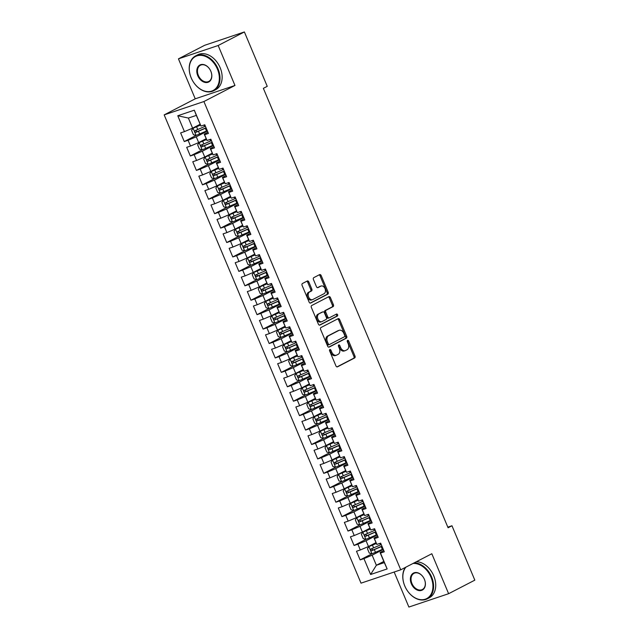 <?xml version="1.0" encoding="UTF-8"?>
<svg xmlns="http://www.w3.org/2000/svg" width="639" height="639" viewBox="0 0 639 639"><rect width="100%" height="100%" fill="white"/><g stroke="black" fill="none" stroke-linecap="round" stroke-linejoin="round"><path stroke-width="0.96" d="M329.868 349.525A1.078 0.743 71.4 0 0 329.612 350.867L335.938 365.907A1.542 1.062 71.4 0 0 337.384 366.874A1.542 1.062 71.4 0 0 337.488 366.834L354.637 357.96A1.542 1.062 71.4 0 0 354.996 356.051L348.67 341.01A1.078 0.743 71.4 0 0 347.336 341.697L348.159 343.646A4.928 3.411 71.4 0 1 347.017 349.757L345.587 350.491A4.928 3.411 71.4 0 1 345.252 350.635A4.928 3.411 71.4 0 1 340.627 347.536L339.812 345.595A1.078 0.743 71.4 0 0 338.478 346.282L339.293 348.231A4.928 3.411 71.4 0 1 338.151 354.333L336.721 355.076A4.928 3.411 71.4 0 1 336.386 355.22A4.928 3.411 71.4 0 1 331.769 352.121L330.946 350.172A1.078 0.743 71.4 0 0 329.868 349.525M308.821 281.935A1.542 1.062 71.4 0 0 307.375 280.968A1.542 1.062 71.4 0 0 307.271 281.008L302.455 283.5A1.542 1.062 71.4 0 0 302.103 285.409L309.124 302.119A1.542 1.062 71.4 0 0 310.57 303.086A1.542 1.062 71.4 0 0 310.674 303.038L327.823 294.172A1.542 1.062 71.4 0 0 328.182 292.263L321.161 275.553A1.542 1.062 71.4 0 0 319.716 274.586A1.542 1.062 71.4 0 0 319.612 274.626L313.797 277.638A1.542 1.062 71.4 0 0 313.437 279.547L316.449 286.695A1.542 1.062 71.4 0 0 317.887 287.662A1.542 1.062 71.4 0 0 317.99 287.622L320.874 286.128A4.122 2.852 71.4 0 1 321.153 286.008A4.122 2.852 71.4 0 1 325.099 288.804A4.122 2.852 71.4 0 1 324.061 293.7L312.767 299.539A4.122 2.852 71.4 0 1 312.487 299.659A4.122 2.852 71.4 0 1 308.549 296.871A4.122 2.852 71.4 0 1 309.588 291.967L311.465 290.993A1.542 1.062 71.4 0 0 311.824 289.084L308.821 281.935L307.742 282.294A1.542 1.062 71.4 0 0 306.704 281.304M218.171 45.505L178.441 58.852L195.238 98.813L234.968 85.466L218.171 45.505L244.386 31.95L267.246 86.337L263.364 88.342L448.083 527.766L451.965 525.761L447.819 527.151M234.968 85.466L203.905 101.537L400.749 569.812L361.019 583.159L164.175 114.884L203.905 101.537M394.159 572.025L408.88 607.05L448.618 593.703L431.82 553.741L400.749 569.812M448.618 593.703L474.825 580.148L451.965 525.761M320.97 327.535A1.542 1.062 71.4 0 0 320.61 329.444L327.639 346.154A1.542 1.062 71.4 0 0 329.077 347.121A1.542 1.062 71.4 0 0 329.181 347.081L346.338 338.207A1.542 1.062 71.4 0 0 346.697 336.298L339.668 319.588A1.542 1.062 71.4 0 0 338.231 318.621A1.542 1.062 71.4 0 0 338.119 318.669L320.97 327.535M318.382 324.141L311.353 307.431A1.542 1.062 71.4 0 1 311.712 305.522L328.869 296.648A1.542 1.062 71.4 0 1 328.973 296.6A1.542 1.062 71.4 0 1 330.411 297.574L333.422 304.723A1.542 1.062 71.4 0 1 333.063 306.632L326.106 310.227A1.542 1.062 71.4 0 0 325.746 312.136L327.743 316.88A1.542 1.062 71.4 0 0 329.189 317.847A1.542 1.062 71.4 0 0 329.293 317.807L336.537 314.061A1.078 0.743 71.4 0 1 337.368 316.041L319.931 325.059A1.542 1.062 71.4 0 1 319.827 325.107A1.542 1.062 71.4 0 1 318.382 324.141M383.815 561.425L376.371 565.275L384.311 562.608L387.154 568.942L380.477 553.078L384.295 551.792L380.652 543.142L376.842 544.42L374.414 538.645L378.232 537.367L374.59 528.709L370.78 529.995L368.352 524.22L372.162 522.942L368.527 514.283L364.717 515.569L362.289 509.794L366.099 508.516L362.465 499.858L358.647 501.144L356.227 495.369L360.037 494.091L356.394 485.432L352.584 486.718L350.156 480.943L353.974 479.665L350.332 471.007L346.522 472.285L344.094 466.518L347.904 465.24L344.269 456.581L340.459 457.859L338.031 452.092L341.841 450.814L338.207 442.156L334.389 443.434L331.968 437.667L335.779 436.381L332.144 427.731L328.326 429.009L325.906 423.242L329.716 421.956L326.074 413.305L322.264 414.583L319.835 408.816L323.653 407.53L320.011 398.88L316.201 400.158L313.773 394.391L317.583 393.105L313.949 384.454L310.139 385.732L307.71 379.957L311.52 378.679L307.886 370.021L304.068 371.307L301.648 365.532L305.458 364.254L301.816 355.596L298.006 356.882L295.585 351.107L299.395 349.829L295.753 341.17L291.943 342.456L289.515 336.681L293.333 335.403L289.691 326.745L285.881 328.023L283.452 322.256L287.262 320.978L283.628 312.319L279.818 313.597L277.39 307.83L281.2 306.552L277.566 297.894L273.748 299.172L271.327 293.405L275.137 292.119L271.495 283.468L267.685 284.746L265.257 278.979L269.075 277.693L265.433 269.043L261.623 270.321L259.194 264.554L263.004 263.268L259.37 254.618L255.56 255.896L253.132 250.129L256.942 248.843L253.308 240.192L249.49 241.47L247.069 235.695L250.879 234.417L247.245 225.759L243.427 227.045L241.007 221.27L244.817 219.992L241.175 211.333L237.365 212.619L234.936 206.844L238.754 205.566L235.112 196.908L231.302 198.194L228.874 192.419L232.684 191.141L229.05 182.482L225.24 183.76L222.811 177.993L226.621 176.715L222.987 168.057L219.169 169.335L216.749 163.568L220.559 162.29L216.917 153.632L213.107 154.91L210.686 149.143L214.496 147.865L210.854 139.206L207.044 140.484L204.616 134.717L208.434 133.431L204.792 124.781L200.981 126.059L196.325 115.395L188.377 118.063L192.619 128.167L200.071 124.309M387.154 568.942L370.612 574.501L363.942 558.63L372.122 555.179L383.288 549.404M376.219 543.35L368.983 546.561L367.441 548.725L369.262 553.054L372.018 553.773L360.132 559.908L363.942 558.63M360.132 559.908L356.49 551.257L360.308 549.971L357.88 544.204L366.059 540.754L377.226 534.979M370.157 528.924L362.92 532.135L361.378 534.3L363.2 538.629L365.947 539.348L354.07 545.482L357.88 544.204M354.07 545.482L350.428 536.832L354.238 535.546L351.817 529.779L359.997 526.328L371.163 520.553M359.877 524.915L347.999 531.057L351.817 529.779M347.999 531.057L344.365 522.406L348.175 521.12L345.747 515.354L353.926 511.903L365.093 506.128M358.024 500.073L350.787 503.284L349.245 505.449L351.067 509.77L353.822 510.497L341.937 516.631L345.747 515.354M341.937 516.631L338.303 507.981L342.113 506.695L339.684 500.928L347.864 497.477L359.03 491.703M347.752 496.064L335.874 502.206L339.684 500.928M335.874 502.206L332.232 493.548L336.05 492.27L333.622 486.503L341.801 483.052L352.968 477.277M341.681 481.638L329.812 487.781L333.622 486.503M329.812 487.781L326.17 479.122L329.988 477.844L327.559 472.077L335.739 468.619L346.905 462.844M339.836 456.789L332.599 460L331.058 462.165L332.879 466.494L335.627 467.213L323.749 473.355L327.559 472.077M323.749 473.355L320.107 464.697L323.917 463.419L321.497 457.644L329.676 454.193L340.835 448.418M333.766 442.364L326.537 445.575L324.995 447.739L326.809 452.069L329.564 452.787L317.679 458.93L321.497 457.644M317.679 458.93L314.045 450.271L317.855 448.993L315.426 443.218L323.606 439.768L334.772 433.993M327.703 427.938L320.466 431.149L318.925 433.314L320.746 437.643L323.502 438.362L311.616 444.504L315.426 443.218M311.616 444.504L307.982 435.846L311.792 434.568L309.364 428.793L317.543 425.342L328.71 419.567M321.641 413.513L314.404 416.724L312.862 418.888L314.684 423.218L317.439 423.937L305.554 430.079L309.364 428.793M305.554 430.079L301.912 421.421L305.73 420.142L303.301 414.368L311.481 410.917L322.647 405.142M311.361 409.511L299.491 415.646L303.301 414.368M299.491 415.646L295.849 406.995L299.659 405.709L297.239 399.942L305.418 396.492L316.585 390.717M305.298 395.086L293.429 401.22L297.239 399.942M293.429 401.22L289.786 392.57L293.597 391.284L291.176 385.517L299.348 382.066L310.514 376.291M303.445 370.237L296.208 373.448L294.667 375.612L296.488 379.933L299.244 380.66L287.358 386.795L291.176 385.517M287.358 386.795L283.724 378.144L287.534 376.858L285.106 371.091L293.285 367.641L304.452 361.866M297.383 355.811L290.106 359.07L288.604 361.187L290.425 365.508L293.181 366.235L281.296 372.369L285.106 371.091M281.296 372.369L277.661 363.719L281.472 362.433L279.043 356.666L287.223 353.215L298.389 347.44M291.32 341.386L284.043 344.645L282.542 346.753L284.363 351.083L287.119 351.809L275.233 357.944L279.043 356.666M275.233 357.944L271.591 349.285L275.409 348.007L272.981 342.24L281.16 338.79L292.327 333.015M285.258 326.96L278.021 330.163L276.479 332.328L278.3 336.657L281.048 337.376L269.171 343.518L272.981 342.24M269.171 343.518L265.528 334.86L269.338 333.582L266.918 327.815L275.097 324.356L286.264 318.581M279.187 312.527L271.958 315.738L270.417 317.902L272.23 322.232L274.986 322.951L263.1 329.093L266.918 327.815M263.1 329.093L259.466 320.435L263.276 319.157L260.848 313.382L269.027 309.931L280.194 304.156M268.915 308.525L257.038 314.668L260.848 313.382M257.038 314.668L253.403 306.009L257.213 304.731L254.785 298.956L262.964 295.506L274.131 289.731M267.062 283.676L259.825 286.887L258.284 289.052L260.105 293.381L262.861 294.1L250.975 300.242L254.785 298.956M250.975 300.242L247.333 291.584L251.151 290.306L248.723 284.531L256.902 281.08L268.068 275.305M261 269.251L253.763 272.462L252.221 274.626L254.042 278.955L256.798 279.674L244.913 285.817L248.723 284.531M244.913 285.817L241.27 277.158L245.088 275.88L242.66 270.105L250.839 266.655L262.006 260.88M254.937 254.825L247.7 258.036L246.159 260.201L247.98 264.53L250.728 265.249L238.85 271.391L242.66 270.105M238.85 271.391L235.208 262.733L239.018 261.455L236.598 255.68L244.777 252.229L255.943 246.454M248.867 240.4L241.638 243.611L240.096 245.775L241.909 250.105L244.665 250.823L232.78 256.958L236.598 255.68M232.78 256.958L229.145 248.307L232.955 247.021L230.527 241.254L238.706 237.804L249.873 232.029M242.804 225.974L235.567 229.185L234.026 231.35L235.847 235.679L238.603 236.398L226.717 242.532L230.527 241.254M226.717 242.532L223.083 233.882L226.893 232.596L224.465 226.829L232.644 223.378L243.81 217.603M232.532 221.965L220.655 228.107L224.465 226.829M220.655 228.107L217.012 219.457L220.83 218.171L218.402 212.404L226.581 208.953L237.748 203.178M226.462 207.539L214.592 213.682L218.402 212.404M214.592 213.682L210.95 205.023L214.76 203.745L212.34 197.978L220.519 194.528L231.685 188.753M224.616 182.698L217.38 185.901L215.838 188.066L217.651 192.395L220.407 193.114L208.53 199.256L212.34 197.978M208.53 199.256L204.887 190.598L208.697 189.32L206.277 183.553L214.456 180.094L225.615 174.327M218.546 168.265L211.317 171.476L209.768 173.64L211.589 177.969L214.345 178.688L202.459 184.831L206.277 183.553M202.459 184.831L198.825 176.172L202.635 174.894L200.207 169.119L208.386 165.669L219.552 159.894M212.483 153.839L205.247 157.05L203.705 159.215L205.526 163.544L208.282 164.263L196.397 170.405L200.207 169.119M196.397 170.405L192.762 161.747L196.572 160.469L194.144 154.694L202.323 151.243L213.49 145.468M206.421 139.414L199.184 142.625L197.643 144.789L199.464 149.119L202.22 149.838L190.334 155.98L194.144 154.694M190.334 155.98L186.692 147.321L190.51 146.043L188.082 140.268L196.261 136.818L207.427 131.043M200.358 124.988L193.122 128.199L191.58 130.364L193.401 134.693L196.149 135.412L184.272 141.554L188.082 140.268M184.272 141.554L180.629 132.896L184.439 131.618L177.77 115.747L194.312 110.188L200.981 126.059M207.923 132.225L204.208 134.15L207.044 140.484M204.616 134.717L204.208 134.15M184.439 131.618L192.619 128.167M177.77 115.747L188.377 118.063M213.985 146.65L210.271 148.575L213.107 154.91M210.686 149.143L210.271 148.575M196.261 136.818L198.689 142.593L206.133 138.735M190.51 146.043L198.689 142.593M220.048 161.084L216.333 163.001L219.169 169.335M216.749 163.568L216.333 163.001M202.323 151.243L204.752 157.018L212.196 153.16M196.572 160.469L204.752 157.018M226.118 175.509L222.396 177.426L225.24 183.76M222.811 177.993L222.396 177.426M208.386 165.669L210.814 171.444L218.266 167.594M202.635 174.894L210.814 171.444M232.181 189.935L228.466 191.852L231.302 198.194M228.874 192.419L228.466 191.852M214.456 180.094L216.877 185.869L224.329 182.019M208.697 189.32L216.877 185.869M238.243 204.36L234.529 206.277L237.365 212.619M234.936 206.844L234.529 206.277M220.519 194.528L222.939 200.295L230.391 196.445M214.76 203.745L222.939 200.295M244.306 218.786L240.591 220.711L243.427 227.045M241.007 221.27L240.591 220.711M226.581 208.953L229.01 214.72L236.454 210.87M220.83 218.171L229.01 214.72M250.376 233.211L246.654 235.136L249.49 241.47M247.069 235.695L246.654 235.136M232.644 223.378L235.072 229.145L242.516 225.295M226.893 232.596L235.072 229.145M256.439 247.636L252.717 249.561L255.56 255.896M253.132 250.129L252.717 249.561M238.706 237.804L241.135 243.571L248.587 239.721M232.955 247.021L241.135 243.571M262.501 262.062L258.787 263.987L261.623 270.321M259.194 264.554L258.787 263.987M244.777 252.229L247.197 257.996L254.649 254.146M239.018 261.455L247.197 257.996M268.564 276.487L264.85 278.412L267.685 284.746M265.257 278.979L264.85 278.412M250.839 266.655L253.26 272.43L260.712 268.572M245.088 275.88L253.26 272.43M274.626 290.913L270.912 292.838L273.748 299.172M271.327 293.405L270.912 292.838M256.902 281.08L259.33 286.855L266.775 282.997M251.151 290.306L259.33 286.855M280.697 305.338L276.975 307.263L279.818 313.597M277.39 307.83L276.975 307.263M262.964 295.506L265.393 301.281L272.837 297.423M257.213 304.731L265.393 301.281M286.759 319.772L283.037 321.689L285.881 328.023M283.452 322.256L283.037 321.689M269.027 309.931L271.455 315.706L278.908 311.848M263.276 319.157L271.455 315.706M292.822 334.197L289.108 336.114L291.943 342.456M289.515 336.681L289.108 336.114M275.097 324.356L277.518 330.131L284.97 326.281M269.338 333.582L277.518 330.131M298.884 348.622L295.17 350.539L298.006 356.882M295.585 351.107L295.17 350.539M281.16 338.79L283.588 344.557L291.033 340.707M275.409 348.007L283.588 344.557M304.947 363.048L301.233 364.973L304.068 371.307M301.648 365.532L301.233 364.973M287.223 353.215L289.651 358.982L297.095 355.132M281.472 362.433L289.651 358.982M311.017 377.473L307.295 379.398L310.139 385.732M307.71 379.957L307.295 379.398M293.285 367.641L295.713 373.408L303.166 369.558M287.534 376.858L295.713 373.408M317.08 391.899L313.366 393.824L316.201 400.158M313.773 394.391L313.366 393.824M299.348 382.066L301.776 387.833L309.228 383.983M293.597 391.284L301.776 387.833M323.142 406.324L319.428 408.249L322.264 414.583M319.835 408.816L319.428 408.249M305.418 396.492L307.838 402.258L315.291 398.409M299.659 405.709L307.838 402.258M329.205 420.75L325.491 422.675L328.326 429.009M325.906 423.242L325.491 422.675M311.481 410.917L313.909 416.684L321.353 412.834M305.73 420.142L313.909 416.684M335.275 435.175L331.553 437.1L334.389 443.434M331.968 437.667L331.553 437.1M317.543 425.342L319.971 431.117L327.416 427.259M311.792 434.568L319.971 431.117M341.338 449.6L337.616 451.525L340.459 457.859M338.031 452.092L337.616 451.525M323.606 439.768L326.034 445.543L333.486 441.685M317.855 448.993L326.034 445.543M347.4 464.034L343.686 465.951L346.522 472.285M344.094 466.518L343.686 465.951M329.676 454.193L332.096 459.968L339.549 456.11M323.917 463.419L332.096 459.968M353.463 478.459L349.749 480.376L352.584 486.718M350.156 480.943L349.749 480.376M335.739 468.619L338.159 474.394L345.611 470.544M329.988 477.844L338.159 474.394M359.525 492.885L355.811 494.802L358.647 501.144M356.227 495.369L355.811 494.802M341.801 483.052L344.229 488.819L351.674 484.969M336.05 492.27L344.229 488.819M365.596 507.31L361.874 509.235L364.717 515.569M362.289 509.794L361.874 509.235M347.864 497.477L350.292 503.244L357.736 499.394M342.113 506.695L350.292 503.244M371.658 521.736L367.936 523.66L370.78 529.995M368.352 524.22L367.936 523.66M353.926 511.903L356.354 517.67L363.807 513.82M348.175 521.12L356.354 517.67M377.721 536.161L374.007 538.086L376.842 544.42M374.414 538.645L374.007 538.086M359.997 526.328L362.417 532.095L369.869 528.245M354.238 535.546L362.417 532.095M383.783 550.586L380.069 552.511L384.311 562.608M380.477 553.078L380.069 552.511M366.059 540.754L368.487 546.521L375.932 542.671M360.308 549.971L368.487 546.521M244.386 31.95L204.656 45.297L178.441 58.852M195.238 98.813L164.175 114.884M372.122 555.179L376.371 565.275L370.612 574.501M196.325 115.395L194.312 110.188M329.524 350.036A1.078 0.743 71.4 0 1 329.876 350.531L330.69 352.48A4.928 3.411 71.4 0 0 335.315 355.58L336.386 355.22M345.252 350.635L344.173 350.995A4.928 3.411 71.4 0 1 339.557 347.896L338.734 345.955A1.078 0.743 71.4 0 0 338.382 345.451M336.985 366.898L353.567 358.319A1.542 1.062 71.4 0 0 353.926 356.41L347.6 341.37A1.078 0.743 71.4 0 0 347.249 340.867M328.678 347.145L345.26 338.566A1.542 1.062 71.4 0 0 345.619 336.657L338.598 319.947A1.542 1.062 71.4 0 0 337.56 318.957M328.318 343.91A1.078 0.743 71.4 0 0 329.397 344.557L344.453 336.769A1.078 0.743 71.4 0 0 344.709 335.435L343.846 333.382A4.928 3.411 71.4 0 0 339.221 330.283A4.928 3.411 71.4 0 0 338.886 330.427L328.598 335.747A4.928 3.411 71.4 0 0 327.456 341.857L328.318 343.91L327.24 344.269A1.078 0.743 71.4 0 0 328.326 344.916L329.245 344.605M339.221 330.283L338.151 330.643A4.928 3.411 71.4 0 0 337.815 330.786L338.886 330.427M327.24 344.269L326.377 342.216A4.928 3.411 71.4 0 1 327.519 336.106L337.815 330.786M329.077 317.879L328.214 318.166A1.542 1.062 71.4 0 1 328.111 318.206A1.542 1.062 71.4 0 1 326.673 317.24L324.676 312.495A1.542 1.062 71.4 0 1 325.035 310.586L331.992 306.992A1.542 1.062 71.4 0 0 332.344 305.083L329.341 297.934A1.542 1.062 71.4 0 0 328.302 296.943M319.42 325.131L336.29 316.401A1.078 0.743 71.4 0 0 335.89 314.388M318.885 313.965A4.122 2.852 71.4 0 0 317.847 318.861A4.122 2.852 71.4 0 0 321.792 321.657A4.122 2.852 71.4 0 0 322.072 321.537L326.05 319.484A1.542 1.062 71.4 0 0 326.409 317.575L324.412 312.83A1.542 1.062 71.4 0 0 322.975 311.864A1.542 1.062 71.4 0 0 322.863 311.904L317.815 314.324A4.122 2.852 71.4 0 0 316.776 319.228A4.122 2.852 71.4 0 0 320.722 322.016L321.792 321.657M322.008 312.191A1.542 1.062 71.4 0 0 321.896 312.223A1.542 1.062 71.4 0 0 321.792 312.263L322.863 311.904M317.815 314.324L321.792 312.263M312.487 299.659L311.417 300.018A4.122 2.852 71.4 0 1 307.471 297.231A4.122 2.852 71.4 0 1 308.509 292.327L310.394 291.352A1.542 1.062 71.4 0 0 310.754 289.443L307.742 282.294M321.153 286.008L320.083 286.368A4.122 2.852 71.4 0 0 319.804 286.488L320.874 286.128M317.487 287.686L319.804 286.488M310.163 303.11L326.753 294.531A1.542 1.062 71.4 0 0 327.112 292.622L320.083 275.912A1.542 1.062 71.4 0 0 319.045 274.922M372.018 553.773L382.346 549.372A12.005 0.919 -22.8 0 0 383.128 549.029M368.983 546.561L376.283 543.501M381.251 544.556A12.005 0.919 157.2 0 1 380.469 544.899L371.059 548.965C370.316 549.907 370.556 550.483 371.786 550.698L381.195 546.633A12.005 0.919 -22.8 0 0 381.978 546.281M381.914 546.129A9.968 0.767 157.2 0 1 380.716 546.664L373.184 549.979L371.858 549.141M365.947 539.348L376.283 534.947A12.005 0.919 -22.8 0 0 377.066 534.595M362.92 532.135L370.213 529.068M375.181 530.13A12.005 0.919 157.2 0 1 374.406 530.474L364.997 534.539C364.254 535.482 364.494 536.057 365.724 536.273L375.133 532.207A12.005 0.919 -22.8 0 0 375.916 531.856M375.852 531.704A9.968 0.767 157.2 0 1 374.654 532.239L367.121 535.554L365.796 534.715M364.086 514.499L356.818 517.758L355.316 519.874L357.129 524.196L359.885 524.923L370.221 520.521A12.005 0.919 -22.8 0 0 371.003 520.17M356.858 517.71L364.15 514.643M369.118 515.697A12.005 0.919 157.2 0 1 368.336 516.048L358.934 520.114C358.191 521.049 358.431 521.632 359.661 521.847L369.07 517.782A12.005 0.919 -22.8 0 0 369.845 517.43M369.781 517.278A9.968 0.767 157.2 0 1 368.591 517.814L361.059 521.12L359.725 520.29M405.941 567.12A19.146 13.738 -117.3 0 0 404.791 585.979A19.146 13.738 -117.3 0 0 425.286 599.182A19.146 13.738 -117.3 0 0 430.99 577.177A19.146 13.738 -117.3 0 0 413.002 563.47M414.224 562.839A19.617 14.082 62.7 0 1 431.605 576.921A19.617 14.082 62.7 0 1 427.195 598.855A19.617 14.082 62.7 0 1 404.759 585.939A19.617 14.082 62.7 0 1 405.302 567.456M424.44 579.381A9.577 6.869 62.7 0 1 421.588 590.38A9.577 6.869 62.7 0 1 411.34 583.782A9.577 6.869 62.7 0 1 414.192 572.776A9.577 6.869 62.7 0 1 424.44 579.381M411.955 583.519A9.106 6.534 -117.3 0 0 422.363 589.517A9.106 6.534 -117.3 0 0 424.408 579.333A9.106 6.534 -117.3 0 0 414 573.343A9.106 6.534 -117.3 0 0 411.955 583.519M416.356 561.737A19.617 14.082 62.7 0 1 433.745 575.811A19.617 14.082 62.7 0 1 429.328 597.753L427.195 598.855M217.412 69.084A19.146 13.738 -117.3 0 0 196.916 55.889A19.146 13.738 -117.3 0 0 191.213 77.886A19.146 13.738 -117.3 0 0 211.709 91.089A19.146 13.738 -117.3 0 0 217.412 69.084M191.181 77.846A19.617 14.082 62.7 0 1 195.59 55.912A19.617 14.082 62.7 0 1 218.027 68.828A19.617 14.082 62.7 0 1 213.618 90.762A19.617 14.082 62.7 0 1 191.181 77.846M210.862 71.288A9.577 6.869 62.7 0 1 208.01 82.287A9.577 6.869 62.7 0 1 197.763 75.69A9.577 6.869 62.7 0 1 200.614 64.691A9.577 6.869 62.7 0 1 210.862 71.288M198.37 75.426A9.106 6.534 -117.3 0 0 208.785 81.425A9.106 6.534 -117.3 0 0 210.83 71.248A9.106 6.534 -117.3 0 0 200.422 65.25A9.106 6.534 -117.3 0 0 198.37 75.426M195.59 55.912L197.723 54.81A19.617 14.082 62.7 0 1 220.159 67.726A19.617 14.082 62.7 0 1 215.75 89.66L213.618 90.762M353.822 510.497L364.158 506.096A12.005 0.919 -22.8 0 0 364.933 505.745M350.787 503.284L358.088 500.217M363.056 501.272A12.005 0.919 157.2 0 1 362.273 501.623L352.864 505.689C352.121 506.623 352.369 507.206 353.599 507.422L363 503.356A12.005 0.919 -22.8 0 0 363.783 503.005M363.719 502.853A9.968 0.767 157.2 0 1 362.529 503.388L354.988 506.695L353.663 505.864M351.961 485.648L344.725 488.851L343.183 491.016L345.004 495.345L347.76 496.072L358.088 491.671A12.005 0.919 -22.8 0 0 358.87 491.319M344.725 488.851L352.025 485.792M356.993 486.846A12.005 0.919 157.2 0 1 356.211 487.198L346.801 491.263C346.058 492.198 346.298 492.781 347.528 492.996L356.937 488.923A12.005 0.919 -22.8 0 0 357.72 488.579M357.656 488.428A9.968 0.767 157.2 0 1 356.466 488.963L348.926 492.27L347.6 491.439M345.899 471.223L338.662 474.426L337.12 476.59L338.942 480.919L341.697 481.638L352.025 477.245A12.005 0.919 -22.8 0 0 352.808 476.894M338.662 474.426L345.963 471.366M350.931 472.421A12.005 0.919 157.2 0 1 350.148 472.772L340.739 476.838C339.996 477.772 340.236 478.347 341.466 478.571L350.875 474.497A12.005 0.919 -22.8 0 0 351.658 474.154M351.594 474.002A9.968 0.767 157.2 0 1 350.396 474.537L342.863 477.844L341.538 477.014M335.627 467.213L345.963 462.812A12.005 0.919 -22.8 0 0 346.745 462.468M332.599 460L339.892 456.941M344.86 457.995A12.005 0.919 157.2 0 1 344.086 458.347L334.676 462.412C333.933 463.347 334.173 463.922 335.403 464.146L344.812 460.072A12.005 0.919 -22.8 0 0 345.587 459.729M345.523 459.577A9.968 0.767 157.2 0 1 344.333 460.112L336.801 463.419L335.475 462.58M329.564 452.787L339.9 448.386A12.005 0.919 -22.8 0 0 340.683 448.043M326.537 445.575L333.83 442.515M338.798 443.57A12.005 0.919 157.2 0 1 338.015 443.913L328.614 447.987C327.863 448.921 328.111 449.497 329.341 449.712L338.742 445.647A12.005 0.919 -22.8 0 0 339.525 445.303M339.461 445.151A9.968 0.767 157.2 0 1 338.271 445.679L330.738 448.993L329.404 448.155M323.502 438.362L333.83 433.961A12.005 0.919 -22.8 0 0 334.612 433.617M320.466 431.149L327.767 428.09M332.735 429.144A12.005 0.919 157.2 0 1 331.953 429.488L322.543 433.561C321.8 434.496 322.048 435.071 323.278 435.287L332.679 431.221A12.005 0.919 -22.8 0 0 333.462 430.878M333.398 430.726A9.968 0.767 157.2 0 1 332.208 431.253L324.668 434.568L323.342 433.729M317.439 423.937L327.767 419.535A12.005 0.919 -22.8 0 0 328.55 419.192M314.404 416.724L321.705 413.665M326.673 414.719A12.005 0.919 157.2 0 1 325.89 415.062L316.481 419.136C315.738 420.071 315.978 420.646 317.208 420.861L326.617 416.796A12.005 0.919 -22.8 0 0 327.4 416.444M327.336 416.293A9.968 0.767 157.2 0 1 326.146 416.828L318.605 420.142L317.279 419.304M315.578 399.087L308.341 402.298L306.8 404.463L308.621 408.792L311.377 409.511L321.705 405.11A12.005 0.919 -22.8 0 0 322.487 404.767M308.341 402.298L315.634 399.239M320.61 400.294A12.005 0.919 157.2 0 1 319.827 400.637L310.418 404.703C309.675 405.645 309.915 406.22 311.145 406.436L320.554 402.37A12.005 0.919 -22.8 0 0 321.337 402.019M321.273 401.867A9.968 0.767 157.2 0 1 320.075 402.402L312.543 405.717L311.217 404.878M309.508 384.662L302.279 387.873L300.737 390.038L302.551 394.367L305.306 395.086L315.642 390.685A12.005 0.919 -22.8 0 0 316.425 390.333M302.279 387.873L309.572 384.806M314.54 385.868A12.005 0.919 157.2 0 1 313.757 386.212L304.356 390.277C303.613 391.22 303.852 391.795 305.083 392.011L314.492 387.945A12.005 0.919 -22.8 0 0 315.267 387.593M315.203 387.442A9.968 0.767 157.2 0 1 314.013 387.977L306.48 391.292L305.154 390.453M299.244 380.66L309.58 376.259A12.005 0.919 -22.8 0 0 310.354 375.908M296.208 373.448L303.509 370.38M308.477 371.435A12.005 0.919 157.2 0 1 307.694 371.786L298.293 375.852C297.542 376.786 297.79 377.369 299.02 377.585L308.421 373.519A12.005 0.919 -22.8 0 0 309.204 373.168M309.14 373.016A9.968 0.767 157.2 0 1 307.95 373.551L300.418 376.866L299.084 376.028M293.181 366.235L303.509 361.834A12.005 0.919 -22.8 0 0 304.292 361.482M290.146 359.022L297.447 355.955M302.415 357.009A12.005 0.919 157.2 0 1 301.632 357.361L292.223 361.426C291.48 362.361 291.727 362.944 292.95 363.16L302.359 359.094A12.005 0.919 -22.8 0 0 303.142 358.743M303.078 358.591A9.968 0.767 157.2 0 1 301.888 359.126L294.347 362.433L293.021 361.602M287.119 351.809L297.447 347.408A12.005 0.919 -22.8 0 0 298.229 347.057M284.083 344.597L291.384 341.53M296.352 342.584A12.005 0.919 157.2 0 1 295.569 342.935L286.16 347.001C285.417 347.935 285.657 348.519 286.887 348.734L296.296 344.661A12.005 0.919 -22.8 0 0 297.079 344.317M297.015 344.165A9.968 0.767 157.2 0 1 295.817 344.701L288.285 348.007L286.959 347.177M281.048 337.376L291.384 332.983A12.005 0.919 -22.8 0 0 292.167 332.631M278.021 330.163L285.313 327.104M290.282 328.158A12.005 0.919 157.2 0 1 289.507 328.51L280.098 332.576C279.355 333.51 279.594 334.085 280.825 334.309L290.234 330.235A12.005 0.919 -22.8 0 0 291.017 329.892M290.953 329.74A9.968 0.767 157.2 0 1 289.755 330.275L282.222 333.582L280.896 332.751M274.986 322.951L285.321 318.549A12.005 0.919 -22.8 0 0 286.104 318.206M271.958 315.738L279.251 312.679M284.219 313.733A12.005 0.919 157.2 0 1 283.436 314.084L274.035 318.15C273.292 319.085 273.532 319.66 274.762 319.883L284.171 315.81A12.005 0.919 -22.8 0 0 284.946 315.466M284.882 315.315A9.968 0.767 157.2 0 1 283.692 315.85L276.16 319.157L274.826 318.318M273.125 298.101L265.888 301.312L264.346 303.477L266.167 307.806L268.923 308.525L279.259 304.124A12.005 0.919 -22.8 0 0 280.034 303.781M265.888 301.312L273.188 298.253M278.157 299.308A12.005 0.919 157.2 0 1 277.374 299.651L267.965 303.725C267.222 304.659 267.469 305.234 268.699 305.45L278.101 301.384A12.005 0.919 -22.8 0 0 278.884 301.041M278.82 300.889A9.968 0.767 157.2 0 1 277.63 301.416L270.089 304.731L268.763 303.892M262.861 294.1L273.188 289.699A12.005 0.919 -22.8 0 0 273.971 289.355M259.825 286.887L267.126 283.828M272.094 284.882A12.005 0.919 157.2 0 1 271.311 285.226L261.902 289.299C261.159 290.234 261.399 290.809 262.629 291.025L272.038 286.959A12.005 0.919 -22.8 0 0 272.821 286.615M272.757 286.464A9.968 0.767 157.2 0 1 271.567 286.991L264.027 290.306L262.701 289.467M256.798 279.674L267.126 275.273A12.005 0.919 -22.8 0 0 267.909 274.93M253.763 272.462L261.063 269.402M266.032 270.457A12.005 0.919 157.2 0 1 265.249 270.8L255.84 274.874C255.097 275.808 255.336 276.383 256.566 276.599L265.976 272.534A12.005 0.919 -22.8 0 0 266.759 272.19M266.695 272.03A9.968 0.767 157.2 0 1 265.497 272.565L257.964 275.88L256.638 275.042M250.728 265.249L261.063 260.848A12.005 0.919 -22.8 0 0 261.846 260.504M247.7 258.036L254.993 254.977M259.961 256.031A12.005 0.919 157.2 0 1 259.186 256.375L249.777 260.44C249.034 261.383 249.274 261.958 250.504 262.174L259.913 258.108A12.005 0.919 -22.8 0 0 260.688 257.757M260.624 257.605A9.968 0.767 157.2 0 1 259.434 258.14L251.902 261.455L250.576 260.616M244.665 250.823L255.001 246.422A12.005 0.919 -22.8 0 0 255.784 246.071M241.638 243.611L248.93 240.544M253.899 241.606A12.005 0.919 157.2 0 1 253.116 241.949L243.715 246.015C242.964 246.958 243.211 247.533 244.441 247.748L253.843 243.683A12.005 0.919 -22.8 0 0 254.626 243.331M254.562 243.179A9.968 0.767 157.2 0 1 253.371 243.715L245.839 247.029L244.505 246.191M238.603 236.398L248.93 231.997A12.005 0.919 -22.8 0 0 249.713 231.645M235.567 229.185L242.868 226.118M247.836 227.172A12.005 0.919 157.2 0 1 247.053 227.524L237.644 231.59C236.901 232.532 237.149 233.107 238.379 233.323L247.78 229.257A12.005 0.919 -22.8 0 0 248.563 228.906M248.499 228.754A9.968 0.767 157.2 0 1 247.309 229.289L239.769 232.604L238.443 231.765M236.742 211.549L229.465 214.808L227.963 216.925L229.784 221.246L232.54 221.973L242.868 217.572A12.005 0.919 -22.8 0 0 243.651 217.22M229.505 214.76L236.805 211.693M241.774 212.747A12.005 0.919 157.2 0 1 240.991 213.099L231.582 217.164C230.839 218.099 231.078 218.682 232.308 218.897L241.718 214.832A12.005 0.919 -22.8 0 0 242.501 214.48M242.437 214.329A9.968 0.767 157.2 0 1 241.246 214.864L233.706 218.171L232.38 217.34M230.679 197.124L223.402 200.382L221.901 202.499L223.722 206.82L226.478 207.547L236.805 203.146A12.005 0.919 -22.8 0 0 237.588 202.795M223.442 200.334L230.735 197.267M235.711 198.322A12.005 0.919 157.2 0 1 234.928 198.673L225.519 202.739C224.776 203.673 225.016 204.256 226.246 204.472L235.655 200.406A12.005 0.919 -22.8 0 0 236.438 200.055M236.374 199.903A9.968 0.767 157.2 0 1 235.176 200.438L227.644 203.745L226.318 202.914M220.407 193.114L230.743 188.721A12.005 0.919 -22.8 0 0 231.526 188.369M217.38 185.901L224.672 182.842M229.641 183.896A12.005 0.919 157.2 0 1 228.858 184.248L219.457 188.313C218.714 189.248 218.953 189.823 220.183 190.047L229.593 185.973A12.005 0.919 -22.8 0 0 230.367 185.63M230.304 185.478A9.968 0.767 157.2 0 1 229.113 186.013L221.581 189.32L220.255 188.489M214.345 178.688L224.68 174.287A12.005 0.919 -22.8 0 0 225.455 173.944M211.317 171.476L218.61 168.416M223.578 169.471A12.005 0.919 157.2 0 1 222.795 169.822L213.394 173.888C212.643 174.822 212.891 175.398 214.121 175.621L223.522 171.548A12.005 0.919 -22.8 0 0 224.305 171.204M224.241 171.052A9.968 0.767 157.2 0 1 223.051 171.587L215.519 174.894L214.185 174.064M208.282 164.263L218.61 159.862A12.005 0.919 -22.8 0 0 219.393 159.518M205.247 157.05L212.547 153.991M217.516 155.045A12.005 0.919 157.2 0 1 216.733 155.389L207.324 159.462C206.581 160.397 206.828 160.972 208.05 161.196L217.46 157.122A12.005 0.919 -22.8 0 0 218.242 156.779M218.179 156.627A9.968 0.767 157.2 0 1 216.988 157.154L209.448 160.469L208.122 159.63M202.22 149.838L212.547 145.436A12.005 0.919 -22.8 0 0 213.33 145.093M199.184 142.625L206.485 139.566M211.453 140.62A12.005 0.919 157.2 0 1 210.67 140.963L201.261 145.037C200.518 145.972 200.758 146.547 201.988 146.762L211.397 142.697A12.005 0.919 -22.8 0 0 212.18 142.353M212.116 142.201A9.968 0.767 157.2 0 1 210.926 142.729L203.386 146.043L202.06 145.205M196.149 135.412L206.485 131.011A12.005 0.919 -22.8 0 0 207.268 130.668M193.122 128.199L200.414 125.14M205.383 126.195A12.005 0.919 157.2 0 1 204.608 126.538L195.199 130.612C194.456 131.546 194.695 132.121 195.925 132.337L205.335 128.271A12.005 0.919 -22.8 0 0 206.117 127.928M206.054 127.768A9.968 0.767 157.2 0 1 204.855 128.303L197.323 131.618L195.997 130.779M330.69 352.48L331.769 352.121M338.734 345.955L339.812 345.595M339.557 347.896L340.627 347.536M347.6 341.37L348.67 341.01M353.926 356.41L354.996 356.051M353.567 358.319L354.637 357.96M329.876 350.531L330.946 350.172M338.598 319.947L339.668 319.588M345.619 336.657L346.697 336.298M345.26 338.566L346.338 338.207M327.519 336.106L328.598 335.747M326.377 342.216L327.456 341.857M329.341 297.934L330.411 297.574M332.344 305.083L333.422 304.723M331.992 306.992L333.063 306.632M325.035 310.586L326.106 310.227M324.676 312.495L325.746 312.136M326.673 317.24L327.743 316.88M336.29 316.401L337.368 316.041M310.754 289.443L311.824 289.084M310.394 291.352L311.465 290.993M308.509 292.327L309.588 291.967M320.083 275.912L321.161 275.553M327.112 292.622L328.182 292.263M326.753 294.531L327.823 294.172M368.943 546.617L371.946 553.757M381.195 546.633L382.346 549.372M379.838 543.414L380.469 544.899M374.35 549.652L375.5 552.392M372.473 545.179L373.623 547.919M373.184 549.979L371.786 550.698M362.88 532.191L365.883 539.332M375.133 532.207L376.283 534.947M373.775 528.988L374.406 530.474M368.288 535.226L369.438 537.966M366.403 530.753L367.561 533.493M367.121 535.554L365.724 536.273M356.818 517.758L359.821 524.899M369.07 517.782L370.221 520.521M367.713 514.563L368.336 516.048M362.225 520.801L363.375 523.541M360.34 516.328L361.49 519.068M361.059 521.12L359.661 521.847M350.755 503.332L353.75 510.473M363 503.356L364.158 506.096M361.65 500.129L362.273 501.623M356.155 506.368L357.313 509.115M354.278 501.903L355.428 504.642M354.988 506.695L353.599 507.422M344.685 488.907L347.688 496.048M356.937 488.923L358.088 491.671M355.588 485.704L356.211 487.198M350.092 491.942L351.242 494.69M348.215 487.469L349.365 490.217M348.926 492.27L347.528 492.996M338.622 474.481L341.625 481.622M350.875 474.497L352.025 477.245M349.517 471.278L350.148 472.772M344.03 477.517L345.18 480.256M342.153 473.044L343.303 475.791M342.863 477.844L341.466 478.571M332.56 460.056L335.563 467.197M344.812 460.072L345.963 462.812M343.455 456.853L344.086 458.347M337.967 463.091L339.117 465.831M336.082 458.618L337.24 461.358M336.801 463.419L335.403 464.146M326.497 445.631L329.492 452.771M338.742 445.647L339.9 448.386M337.392 442.428L338.015 443.913M331.897 448.666L333.055 451.406M330.02 444.193L331.17 446.933M330.738 448.993L329.341 449.712M320.427 431.205L323.43 438.346M332.679 431.221L333.83 433.961M331.329 428.002L331.953 429.488M325.834 434.24L326.984 436.98M323.957 429.767L325.107 432.507M324.668 434.568L323.278 435.287M314.364 416.78L317.367 423.921M326.617 416.796L327.767 419.535M325.267 413.577L325.89 415.062M319.772 419.815L320.922 422.555M317.895 415.342L319.045 418.082M318.605 420.142L317.208 420.861M308.302 402.354L311.305 409.495M320.554 402.37L321.705 405.11M319.196 399.151L319.827 400.637M313.709 405.39L314.859 408.129M311.824 400.917L312.982 403.656M312.543 405.717L311.145 406.436M302.239 387.929L305.242 395.07M314.492 387.945L315.642 390.685M313.134 384.726L313.757 386.212M307.647 390.964L308.797 393.704M305.762 386.491L306.912 389.231M306.48 391.292L305.083 392.011M296.176 373.503L299.172 380.644M308.421 373.519L309.58 376.259M307.071 370.3L307.694 371.786M301.576 376.539L302.734 379.278M299.699 372.066L300.849 374.805M300.418 376.866L299.02 377.585M290.106 359.07L293.109 366.211M302.359 359.094L303.509 361.834M301.009 355.875L301.632 357.361M295.514 362.113L296.664 364.853M293.636 357.64L294.787 360.38M294.347 362.433L292.95 363.16M284.043 344.645L287.047 351.785M296.296 344.661L297.447 347.408M294.946 341.442L295.569 342.935M289.451 347.68L290.601 350.428M287.574 343.215L288.724 345.955M288.285 348.007L286.887 348.734M277.981 330.219L280.984 337.36M290.234 330.235L291.384 332.983M288.876 327.016L289.507 328.51M283.389 333.254L284.539 335.994M281.503 328.781L282.662 331.529M282.222 333.582L280.825 334.309M271.918 315.794L274.922 322.935M284.171 315.81L285.321 318.549M282.813 312.591L283.436 314.084M277.326 318.829L278.476 321.569M275.441 314.356L276.591 317.096M276.16 319.157L274.762 319.883M265.856 301.368L268.851 308.509M278.101 301.384L279.259 304.124M276.751 298.165L277.374 299.651M271.255 304.404L272.414 307.143M269.378 299.931L270.529 302.67M270.089 304.731L268.699 305.45M259.785 286.943L262.789 294.084M272.038 286.959L273.188 289.699M270.688 283.74L271.311 285.226M265.193 289.978L266.343 292.718M263.316 285.505L264.466 288.245M264.027 290.306L262.629 291.025M253.723 272.518L256.726 279.658M265.976 272.534L267.126 275.273M264.618 269.315L265.249 270.8M259.13 275.553L260.281 278.292M257.253 271.08L258.404 273.819M257.964 275.88L256.566 276.599M247.66 258.092L250.664 265.233M259.913 258.108L261.063 260.848M258.555 254.889L259.186 256.375M253.068 261.127L254.218 263.867M251.183 256.654L252.341 259.394M251.902 261.455L250.504 262.174M241.598 243.667L244.601 250.807M253.843 243.683L255.001 246.422M252.493 240.464L253.116 241.949M246.997 246.702L248.156 249.442M245.12 242.229L246.271 244.969M245.839 247.029L244.441 247.748M235.527 229.241L238.531 236.382M247.78 229.257L248.93 231.997M246.43 226.038L247.053 227.524M240.935 232.276L242.085 235.016M239.058 227.803L240.208 230.543M239.769 232.604L238.379 233.323M229.465 214.808L232.468 221.949M241.718 214.832L242.868 217.572M240.368 211.613L240.991 213.099M234.872 217.851L236.023 220.591M232.995 213.378L234.146 216.118M233.706 218.171L232.308 218.897M223.402 200.382L226.406 207.523M235.655 200.406L236.805 203.146M234.297 197.179L234.928 198.673M228.81 203.418L229.96 206.165M226.925 198.953L228.083 201.692M227.644 203.745L226.246 204.472M217.34 185.957L220.343 193.098M229.593 185.973L230.743 188.721M228.235 182.754L228.858 184.248M222.747 188.992L223.898 191.732M220.862 184.519L222.013 187.267M221.581 189.32L220.183 190.047M211.277 171.532L214.273 178.672M223.522 171.548L224.68 174.287M222.172 168.329L222.795 169.822M216.677 174.567L217.835 177.307M214.8 170.094L215.95 172.842M215.519 174.894L214.121 175.621M205.207 157.106L208.21 164.247M217.46 157.122L218.61 159.862M216.11 153.903L216.733 155.389M210.614 160.141L211.765 162.881M208.737 155.668L209.888 158.408M209.448 160.469L208.05 161.196M199.144 142.681L202.148 149.822M211.397 142.697L212.547 145.436M210.047 139.478L210.67 140.963M204.552 145.716L205.702 148.456M202.675 141.243L203.825 143.983M203.386 146.043L201.988 146.762M193.082 128.255L196.085 135.396M205.335 128.271L206.485 131.011M203.977 125.052L204.608 126.538M198.489 131.291L199.64 134.03M196.604 126.818L197.763 129.557M197.323 131.618L195.925 132.337M328.254 344.948L329.325 344.589M328.111 318.206L329.189 317.847M321.896 312.223L322.975 311.864"/></g></svg>
